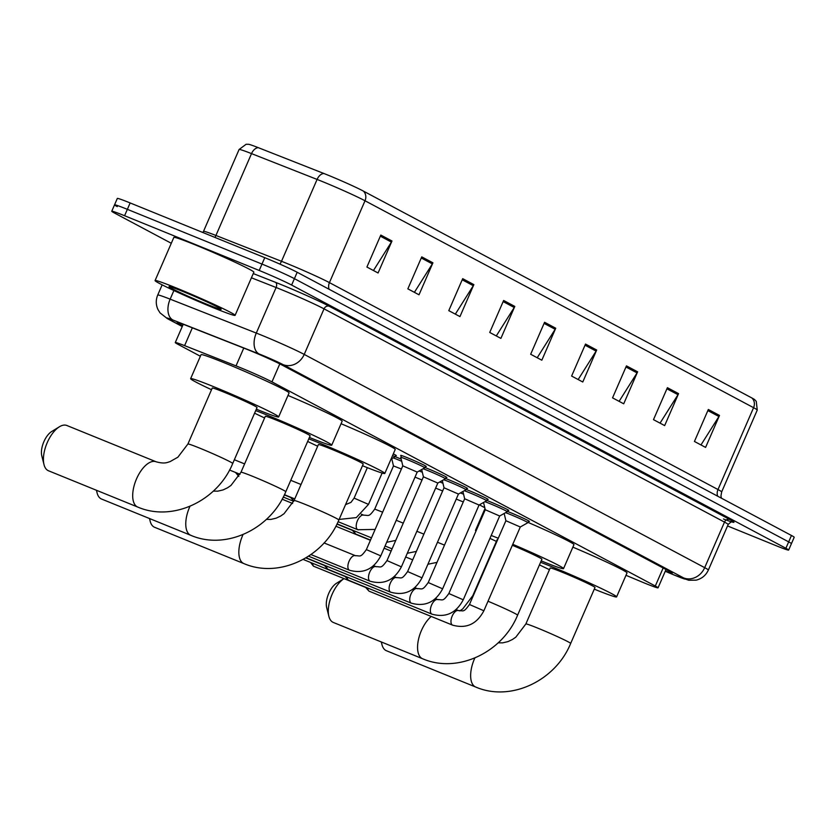 <?xml version="1.0" encoding="UTF-8"?>
<svg xmlns="http://www.w3.org/2000/svg" width="836" height="836" viewBox="0 0 836 836"><rect width="100%" height="100%" fill="white"/><g stroke="black" fill="none" stroke-linecap="round" stroke-linejoin="round"><path stroke-width="1.25" d="M394.968 456.623A13.961 0.606 23.5 0 1 398.208 457.898A13.961 0.606 23.5 0 1 401.196 459.142M486.761 500.43A13.961 0.606 23.5 0 1 490 501.715A13.961 0.606 23.5 0 1 508.758 510.451A13.961 0.606 23.5 0 1 507.87 510.294M466.143 489.457A13.961 0.606 23.5 0 1 469.383 490.732A13.961 0.606 23.5 0 1 488.14 499.468A13.961 0.606 23.5 0 1 487.252 499.311M445.525 478.474A13.961 0.606 23.5 0 1 448.754 479.749A13.961 0.606 23.5 0 1 467.512 488.485A13.961 0.606 23.5 0 1 466.634 488.339M424.907 467.491A13.961 0.606 23.5 0 1 428.136 468.766A13.961 0.606 23.5 0 1 446.894 477.513A13.961 0.606 23.5 0 1 446.016 477.356M507.379 511.413A13.961 0.606 23.5 0 1 510.618 512.687A13.961 0.606 23.5 0 1 529.376 521.434A13.961 0.606 23.5 0 1 528.488 521.277M401.385 455.933A13.961 0.606 23.5 0 1 400.674 455.39A13.961 0.606 23.5 0 1 407.519 457.794A13.961 0.606 23.5 0 1 426.276 466.53A13.961 0.606 23.5 0 1 425.399 466.373M625.976 575.314L641.358 581.741A26.177 1.139 -156.5 0 0 645.214 583.329A26.177 1.139 -156.5 0 0 658.057 587.823A26.177 1.139 -156.5 0 0 655.309 586.026L271.972 381.885A26.177 1.139 -156.5 0 0 236.024 365.886L184.599 345.634A26.177 1.139 -156.5 0 0 175.278 342.551A26.177 1.139 -156.5 0 0 178.026 344.348L200.379 356.251M479.394 504.839L484.786 507.703M462.402 491.808A13.961 0.606 23.5 0 1 463.06 492.08M441.784 480.825A13.961 0.606 23.5 0 1 442.443 481.097M421.156 469.842A13.961 0.606 23.5 0 1 421.825 470.125M393.307 453.896A13.961 0.606 23.5 0 1 396.348 455.651A13.961 0.606 23.5 0 1 395.459 455.505M665.362 571.03A26.177 1.139 -156.5 0 0 672.196 573.151A26.177 1.139 -156.5 0 0 669.448 571.354L281.627 364.83A26.177 1.139 -156.5 0 0 245.69 348.831L186.543 325.549A26.177 1.139 -156.5 0 0 177.222 322.466A26.177 1.139 -156.5 0 0 179.97 324.263L182.624 325.674M171.286 243.276L114.501 213.034A26.177 1.139 23.5 0 1 111.752 211.247A26.177 1.139 23.5 0 1 124.585 215.73L259.202 270.467A26.177 1.139 23.5 0 1 291.628 285.055L785.892 548.27A26.177 1.139 23.5 0 1 788.641 550.057A26.177 1.139 23.5 0 1 775.798 545.563L727.539 525.948M117.28 206.638A26.177 1.139 23.5 0 1 114.532 204.851L117.312 198.456A26.177 1.139 23.5 0 1 130.144 202.939L264.761 257.676A26.177 1.139 23.5 0 1 297.188 272.264L791.452 535.479L788.672 541.874A26.177 1.139 23.5 0 1 791.42 543.661A26.177 1.139 23.5 0 0 788.672 541.874L294.408 278.66L788.672 541.874L785.892 548.27M264.761 257.676L261.981 264.071A26.177 1.139 23.5 0 1 294.408 278.66A26.177 1.139 23.5 0 0 261.981 264.071L127.365 209.334L261.981 264.071L259.202 270.467M114.532 204.851A26.177 1.139 23.5 0 1 127.365 209.334A26.177 1.139 23.5 0 0 114.532 204.851L111.752 211.247M380.808 235.062L366.91 267.039L378.071 272.985L391.979 241.008L380.808 235.062M373.452 270.53L391.405 242.085A6.981 6.113 -62 0 0 391.979 241.008M421.752 256.871L407.853 288.848L419.014 294.795L432.923 262.817L421.752 256.871M414.395 292.328L432.348 263.894A6.981 6.113 -62 0 0 432.923 262.817M462.695 278.67L448.786 310.647L459.957 316.593L473.855 284.616L462.695 278.67M455.338 314.137L473.291 285.693A6.981 6.113 -62 0 0 473.855 284.616M503.638 300.469L489.729 332.446L500.9 338.392L514.798 306.415L503.638 300.469M496.281 335.936L514.234 307.491A6.981 6.113 -62 0 0 514.798 306.415M708.332 409.483L694.434 441.46L705.594 447.406L719.503 415.429L708.332 409.483M700.976 444.94L718.929 416.506A6.981 6.113 -62 0 0 719.503 415.429M667.4 387.685L653.491 419.651L664.662 425.597L678.56 393.631L667.4 387.685M660.043 423.141L677.996 394.696A6.981 6.113 -62 0 0 678.56 393.631M626.457 365.875L612.548 397.852L623.719 403.798L637.617 371.821L626.457 365.875M619.1 401.343L637.053 372.898A6.981 6.113 -62 0 0 637.617 371.821M585.513 344.077L571.615 376.054L582.776 382L596.685 350.023L585.513 344.077M578.157 379.544L596.11 351.099A6.981 6.113 -62 0 0 596.685 350.023M544.57 322.278L530.672 354.255L541.832 360.201L555.741 328.224L544.57 322.278M537.214 357.735L555.167 329.29A6.981 6.113 -62 0 0 555.741 328.224M258.387 147.7A8.726 5.465 111.5 0 0 251.521 153.615A34.903 1.526 -156.5 0 0 239.096 149.498L246.118 144.273L248.564 144.294A28.623 1.244 23.5 0 1 258.387 147.7L323.96 173.522A28.623 1.244 23.5 0 1 363.252 191.016L751.815 397.936A28.623 1.244 23.5 0 1 754.605 399.598L756.277 401.374L757.249 410.079A34.903 1.526 -156.5 0 0 753.581 407.686A8.726 7.639 -62 0 0 751.815 397.936M791.452 535.479A26.177 1.139 23.5 0 1 794.2 537.266L788.641 550.057M381.498 642.048A24.432 11.756 112.1 0 0 381.947 644.577A24.432 11.756 112.1 0 0 385.887 650.481A24.432 11.756 112.1 0 0 386.42 650.732L475.684 687.025A24.432 11.756 -67.9 0 1 475.161 686.774A24.432 11.756 -67.9 0 1 474.848 657.995M525.854 623.969A24.432 1.066 -156.5 0 1 537.841 628.16A24.432 1.066 -156.5 0 1 568.093 641.776A24.432 1.066 -156.5 0 1 570.664 643.459L594.992 587.499A24.432 1.066 -156.5 0 0 562.168 572.2A24.432 1.066 -156.5 0 0 550.182 568.01L525.854 623.969L515.833 637.147L512.405 639.509L507.985 641.609L502.666 642.863L498.151 642.832M540.589 562.304A47.986 2.09 23.5 0 1 552.115 566.85A47.986 2.09 23.5 0 1 616.602 596.894A47.986 2.09 23.5 0 1 594.271 589.15M572.869 547.152A47.986 2.09 23.5 0 1 627.021 572.911L616.602 596.894M549.461 569.661A47.986 2.09 23.5 0 1 539.46 564.885M328.872 616.32L326.667 607.553A15.706 7.555 -67.9 0 1 336.563 583.225L344.014 578.637A24.432 11.756 112.1 0 0 328.872 616.32A24.432 11.756 112.1 0 0 332.812 622.214A24.432 11.756 112.1 0 0 333.345 622.465L422.619 658.758A24.432 11.756 -67.9 0 1 422.086 658.517A24.432 11.756 -67.9 0 1 418.449 639.644A24.432 11.756 -67.9 0 1 431.24 616.456M488.015 601.241A24.432 1.066 -156.5 0 1 515.018 613.519A24.432 1.066 -156.5 0 1 517.588 615.192L541.916 559.232A24.432 1.066 -156.5 0 0 512.343 545.281M512.771 544.309A47.986 2.09 23.5 0 1 563.527 568.626A47.986 2.09 23.5 0 1 541.205 560.883M528.007 522.385A47.986 2.09 23.5 0 1 573.956 544.644L563.527 568.626M497.619 539.742A24.432 1.066 -156.5 0 0 497.106 539.753L472.779 595.713L462.757 608.89L459.831 610.949M496.396 541.404A47.986 2.09 23.5 0 1 489.959 538.363M476.039 530.985A47.986 2.09 23.5 0 1 475.506 530.358A47.986 2.09 23.5 0 1 476.332 530.317M491.213 535.468A47.986 2.09 23.5 0 1 498.266 538.269M149.707 518.602A24.432 11.756 112.1 0 0 150.146 521.141A24.432 11.756 112.1 0 0 154.085 527.046A24.432 11.756 112.1 0 0 154.618 527.286L243.893 563.589A24.432 11.756 -67.9 0 1 243.36 563.339A24.432 11.756 -67.9 0 1 243.046 534.559M294.053 500.534A24.432 1.066 -156.5 0 1 306.039 504.725A24.432 1.066 -156.5 0 1 336.302 518.341A24.432 1.066 -156.5 0 1 338.862 520.013L363.2 464.053A24.432 1.066 -156.5 0 0 330.366 448.765A24.432 1.066 -156.5 0 0 318.391 444.574L294.053 500.534L284.041 513.712L280.603 516.073L276.183 518.163L270.864 519.428L266.36 519.386M308.787 438.869A47.986 2.09 23.5 0 1 320.324 443.414A47.986 2.09 23.5 0 1 384.8 473.448A47.986 2.09 23.5 0 1 362.479 465.715M341.067 423.706A47.986 2.09 23.5 0 1 395.229 449.465L384.8 473.448M317.67 446.225A47.986 2.09 23.5 0 1 307.669 441.45M96.631 490.345A24.432 11.756 112.1 0 0 97.081 492.874A24.432 11.756 112.1 0 0 101.02 498.778A24.432 11.756 112.1 0 0 101.543 499.029L190.817 535.322A24.432 11.756 -67.9 0 1 190.284 535.071A24.432 11.756 -67.9 0 1 189.971 506.292M240.977 472.267A24.432 1.066 -156.5 0 1 252.963 476.457A24.432 1.066 -156.5 0 1 283.226 490.074A24.432 1.066 -156.5 0 1 285.787 491.756L310.125 435.796A24.432 1.066 -156.5 0 0 277.291 420.508A24.432 1.066 -156.5 0 0 265.315 416.307L240.977 472.267L230.966 485.444L227.528 487.806L223.118 489.906L217.788 491.16L213.284 491.129M255.711 410.601A47.986 2.09 23.5 0 1 267.248 415.147A47.986 2.09 23.5 0 1 331.725 445.191A47.986 2.09 23.5 0 1 309.404 437.447M287.992 395.449A47.986 2.09 23.5 0 1 342.154 421.208L331.725 445.191M264.594 417.958A47.986 2.09 23.5 0 1 254.593 413.183M44.005 464.617L41.8 455.85A15.706 7.555 -67.9 0 1 51.686 431.522L59.387 426.788A24.432 11.756 112.1 0 0 44.005 464.617A24.432 11.756 112.1 0 0 47.945 470.511A24.432 11.756 112.1 0 0 48.467 470.762L137.741 507.055A24.432 11.756 -67.9 0 1 137.209 506.815A24.432 11.756 -67.9 0 1 136.289 479.436A24.432 11.756 -67.9 0 1 156.144 461.796L66.88 425.503A24.432 11.756 112.1 0 0 59.387 426.788M67.402 425.743A24.432 11.756 112.1 0 0 66.88 425.503M187.912 444.01A24.432 1.066 -156.5 0 1 199.888 448.2A24.432 1.066 -156.5 0 1 230.151 461.817A24.432 1.066 -156.5 0 1 232.721 463.489L257.049 407.529A24.432 1.066 -156.5 0 0 224.226 392.241A24.432 1.066 -156.5 0 0 212.239 388.05L187.912 444.01L177.89 457.187L170.042 461.639C167.44 462.266 165.058 464.241 156.144 461.796M211.518 389.701A47.986 2.09 23.5 0 1 190.629 378.656A47.986 2.09 23.5 0 1 214.173 386.89A47.986 2.09 23.5 0 1 278.649 416.924A47.986 2.09 23.5 0 1 256.328 409.18M190.629 378.656L201.058 354.673A47.986 2.09 23.5 0 1 224.602 362.908A47.986 2.09 23.5 0 1 289.078 392.941L278.649 416.924M469.466 604.501L505.895 520.723L520.295 526.993L483.866 610.771L469.466 604.501C463.311 612.987 463.666 610.531 458.504 610.583A7.848 3.783 -67.9 0 1 458.671 610.667M505.561 512.667A13.083 0.575 23.5 0 1 510.294 514.485A13.083 0.575 23.5 0 1 527.882 522.678A13.083 0.575 23.5 0 1 527.861 522.699L520.295 526.993M369.585 591.376A7.848 3.783 -67.9 0 1 369.407 591.313A7.848 3.783 -67.9 0 1 369.24 591.24A7.848 3.783 -67.9 0 1 368.686 590.801A7.848 3.783 -67.9 0 1 367.798 588.063M448.848 593.529L485.277 509.741L499.677 516.011L463.248 599.788L448.848 593.529C442.693 602.004 443.049 599.548 437.886 599.611A7.848 3.783 -67.9 0 1 438.054 599.684M484.943 501.694A13.083 0.575 23.5 0 1 489.677 503.512A13.083 0.575 23.5 0 1 507.264 511.705A13.083 0.575 23.5 0 1 507.243 511.716L499.677 516.011M348.967 580.393A7.848 3.783 -67.9 0 1 348.79 580.341A7.848 3.783 -67.9 0 1 348.622 580.257A7.848 3.783 -67.9 0 1 348.069 579.818A7.848 3.783 -67.9 0 1 347.17 577.08M411.855 603.299A7.848 3.783 -67.9 0 1 411.354 603.174A7.848 3.783 -67.9 0 1 411.176 603.101A7.848 3.783 -67.9 0 1 410.978 602.965A7.848 3.783 -67.9 0 1 410.978 594.072A7.848 3.783 -67.9 0 1 417.268 588.628C422.431 588.565 422.075 591.031 428.231 582.546L464.659 498.768L479.049 505.038M464.325 490.711A13.083 0.575 23.5 0 1 469.059 492.529A13.083 0.575 23.5 0 1 486.636 500.722A13.083 0.575 23.5 0 1 486.625 500.733L479.059 505.038L442.631 588.805L428.231 582.546M328.349 569.42A7.848 3.783 -67.9 0 1 328.172 569.358A7.848 3.783 -67.9 0 1 328.005 569.274A7.848 3.783 -67.9 0 1 327.451 568.835A7.848 3.783 -67.9 0 1 326.552 566.097M391.227 592.316A7.848 3.783 -67.9 0 1 390.725 592.191A7.848 3.783 -67.9 0 1 390.558 592.118A7.848 3.783 -67.9 0 1 390.36 591.992A7.848 3.783 -67.9 0 1 390.36 583.089A7.848 3.783 -67.9 0 1 396.651 577.645C401.813 577.582 401.458 580.048 407.613 571.563L444.031 487.785L458.431 494.055L466.007 489.75A13.083 0.575 23.5 0 1 466.007 489.75L466.801 487.942M443.707 479.728A13.083 0.575 23.5 0 1 448.441 481.546A13.083 0.575 23.5 0 1 466.018 489.739M307.732 558.438A7.848 3.783 -67.9 0 1 307.554 558.375A7.848 3.783 -67.9 0 1 307.376 558.291A7.848 3.783 -67.9 0 1 306.833 557.852A7.848 3.783 -67.9 0 1 306.551 557.487M421.678 469.55L423.413 476.813L437.824 483.072L401.395 566.85L386.984 560.58C380.84 569.065 381.195 566.609 376.022 566.662A7.848 3.783 -67.9 0 1 376.2 566.745M423.089 468.745A13.083 0.575 23.5 0 1 427.813 470.563A13.083 0.575 23.5 0 1 445.4 478.756A13.083 0.575 23.5 0 1 445.389 478.777L446.184 476.969M402.795 465.84L417.206 472.089L380.777 555.867L366.367 549.607C360.222 558.082 360.567 555.626 355.404 555.689A7.848 3.783 -67.9 0 1 355.582 555.762M366.367 549.607L402.795 465.83L400.778 457.365A13.083 0.575 23.5 0 1 400.778 457.344A13.083 0.575 23.5 0 1 407.195 459.591A13.083 0.575 23.5 0 1 424.782 467.784A13.083 0.575 23.5 0 1 424.772 467.794L425.566 465.986M456.247 499.092L463.269 501.945M460.437 492.916A13.083 0.575 23.5 0 1 463.572 494.233M435.629 488.109L442.652 490.972M439.809 481.944A13.083 0.575 23.5 0 1 442.955 483.25M370.515 540.077L356.136 534.235A7.848 3.783 -67.9 0 1 355.415 533.713A7.848 3.783 -67.9 0 1 354.527 530.985M415.011 477.126L422.034 479.989M419.191 470.961A13.083 0.575 23.5 0 1 422.337 472.277M393.484 465.945L401.416 469.006M393.15 457.877A13.083 0.575 23.5 0 1 397.884 459.695A13.083 0.575 23.5 0 1 401.719 461.294M392.586 455.547A13.083 0.575 23.5 0 1 394.853 456.905A13.083 0.575 23.5 0 1 394.832 456.926L395.627 455.118M293.833 501.036A7.848 3.783 -67.9 0 1 293.561 500.774A7.848 3.783 -67.9 0 1 292.663 498.047M176.48 288.054A43.629 1.902 23.5 0 1 235.094 315.36A43.629 1.902 23.5 0 1 213.692 307.867A43.629 1.902 23.5 0 1 155.078 280.562A43.629 1.902 23.5 0 1 176.48 288.054M155.078 280.562L173.846 237.403A43.629 1.902 23.5 0 1 195.248 244.885A43.629 1.902 23.5 0 1 253.862 272.191L235.094 315.36M207.224 304.419A28.445 1.244 23.5 0 1 180.9 292.945A28.445 1.244 23.5 0 1 169.05 286.581A28.445 1.244 23.5 0 1 182.948 291.503A28.445 1.244 23.5 0 1 221.164 309.247A28.445 1.244 23.5 0 1 207.224 304.419M663.147 567.999L655.309 586.026M192.343 327.827L184.599 345.634M243.767 348.079L236.024 365.886M279.799 363.89L271.972 381.885M674.265 575.043A17.451 5.622 112.6 0 0 674.495 575.158L665.247 571.291L674.265 575.043A17.451 0.763 -156.5 0 0 676.836 576.098A17.451 0.763 -156.5 0 0 683.566 577.895L283.09 364.632A17.451 0.763 -156.5 0 0 261.48 354.903A17.451 0.763 -156.5 0 0 259.129 353.973L172.989 320.052A17.451 0.763 -156.5 0 0 168.611 319.195L182.269 326.468M162.153 284.857L157.722 295.045A34.903 1.526 23.5 0 1 170.147 299.152L256.297 333.073A34.903 1.526 23.5 0 1 260.989 334.954A34.903 1.526 23.5 0 1 304.22 354.412L704.685 567.665A34.903 1.526 23.5 0 1 708.353 570.068L728.166 524.496A34.903 1.526 -156.5 0 0 724.498 522.103L324.034 308.839A34.903 1.526 -156.5 0 0 280.802 289.392A34.903 1.526 -156.5 0 0 276.11 287.511L251.427 277.792M253.266 273.571L275.399 282.286A39.261 1.714 23.5 0 1 329.311 306.279L729.786 519.543A4.358 3.814 -62 0 0 724.498 522.103L704.685 567.665A17.451 15.278 118 0 1 683.566 577.895M275.399 282.286A4.358 2.727 -68.5 0 1 276.11 287.511L256.297 333.073A17.451 10.92 111.5 0 0 259.129 353.973M729.786 519.543A39.261 1.714 23.5 0 1 723.453 518.989M291.628 285.055L297.188 272.264M124.585 215.73L130.144 202.939M283.09 364.632A17.451 15.278 118 0 0 304.22 354.412L324.034 308.839A4.358 3.814 -62 0 1 329.311 306.279M172.989 320.052A17.451 10.92 111.5 0 1 170.147 299.152L173.898 290.531M168.611 319.195A17.451 15.278 118 0 1 167.357 318.61L182.248 326.531M708.353 570.068C705.897 575.356 701.843 578.711 696.189 580.142L688.749 580.257L674.495 575.158A17.451 5.622 112.6 0 0 674.746 575.241M180.409 323.25L179.97 324.263M329.091 289.256A8.726 7.639 118 0 1 329.426 282.62L717.988 489.541A34.903 1.526 23.5 0 1 721.656 491.934L757.249 410.079M286.194 263.173A34.903 1.526 23.5 0 1 329.426 282.62L365.018 200.765A34.903 1.526 -156.5 0 0 317.095 179.426L251.521 153.615L215.928 235.47L281.502 261.292A34.903 1.526 23.5 0 1 286.194 263.173M323.96 173.522A8.726 5.465 111.5 0 0 317.095 179.426L281.502 261.292A8.726 5.465 -68.5 0 1 279.851 264.092M363.252 191.016A8.726 7.639 118 0 1 365.018 200.765L753.581 407.686L717.988 489.541A8.726 7.639 118 0 0 717.654 496.176M239.096 149.498L203.503 231.363A34.903 1.526 23.5 0 1 215.928 235.47A8.726 5.465 -68.5 0 1 214.894 237.403M544.09 323.396L555.167 329.29M585.022 345.195L596.11 351.099M625.965 366.994L637.053 372.898M666.909 388.803L677.996 394.696M707.852 410.601L718.929 416.506M503.147 301.587L514.234 307.491M462.203 279.788L473.291 285.693M421.26 257.99L432.348 263.894M380.328 236.18L391.405 242.085M314.106 566.463A5.674 2.727 -67.9 0 1 313.97 566.421A5.674 2.727 -67.9 0 1 313.855 566.369A5.674 2.727 -67.9 0 1 312.81 563.349M365.687 587.447L313.448 566.171A5.674 4.964 -62 0 0 313.855 566.369M453.091 625.265A7.848 3.783 -67.9 0 1 452.589 625.14A7.848 3.783 -67.9 0 1 452.412 625.056A7.848 3.783 -67.9 0 1 452.213 624.931A7.848 3.783 -67.9 0 1 452.213 616.027A7.848 3.783 -67.9 0 1 458.504 610.583L456.069 609.601M432.473 614.282A7.848 3.783 -67.9 0 1 431.972 614.157A7.848 3.783 -67.9 0 1 431.794 614.073A7.848 3.783 -67.9 0 1 431.595 613.948A7.848 3.783 -67.9 0 1 431.595 605.055A7.848 3.783 -67.9 0 1 437.886 599.611L435.451 598.618M414.834 587.635L417.268 588.628A7.848 3.783 -67.9 0 1 417.436 588.711M407.613 571.563L422.013 577.822C414.886 591.209 404.457 596.005 390.725 592.191L307.554 558.375M394.216 576.652L396.651 577.645A7.848 3.783 -67.9 0 1 396.818 577.728M370.609 581.344A7.848 3.783 -67.9 0 1 370.108 581.219A7.848 3.783 -67.9 0 1 369.94 581.135A7.848 3.783 -67.9 0 1 369.731 581.01A7.848 3.783 -67.9 0 1 369.742 572.106A7.848 3.783 -67.9 0 1 376.022 566.662L373.587 565.679M349.991 570.361A7.848 3.783 -67.9 0 1 349.49 570.236A7.848 3.783 -67.9 0 1 349.323 570.152A7.848 3.783 -67.9 0 1 349.114 570.027A7.848 3.783 -67.9 0 1 349.124 561.134A7.848 3.783 -67.9 0 1 355.404 555.689L324.065 542.94M437.479 542.261L444.501 545.114M416.861 531.278L423.883 534.141M396.233 520.295L403.265 523.158M358.341 529.857A7.848 3.783 -67.9 0 1 357.839 529.731A7.848 3.783 -67.9 0 1 357.463 529.522A7.848 3.783 -67.9 0 1 357.442 520.671A7.848 3.783 -67.9 0 1 363.754 515.185L361.319 514.192M363.754 515.185C368.916 515.122 368.561 517.588 374.716 509.103L382.648 512.175M235.459 472.424L238.845 476.405A5.674 2.727 -67.9 0 1 238.72 476.342A5.674 2.727 -67.9 0 1 237.685 473.333M345.55 504.63L350.963 502.384L354.098 498.12L368.498 504.38L356.324 517.599L339.123 519.428M666.01 569.525L658.057 587.823M183.23 324.274L175.278 342.551M732.242 521.967C732.085 521.204 730.727 522.04 728.166 524.496M157.722 295.045C155.705 299.936 155.799 304.785 157.994 309.592L160.052 312.894L167.357 318.61M203.503 231.363L202.887 232.523M721.405 498.172L720.956 495.926L721.656 491.934M570.664 643.459C555.553 680.64 510.786 702.23 475.684 687.025M381.289 641.954L381.947 644.577M517.588 615.192C502.478 652.373 457.72 673.962 422.619 658.758M475.506 530.358L484.984 508.549M338.862 520.013C323.751 557.194 278.994 578.784 243.893 563.589M149.487 518.519L150.146 521.141M285.787 491.756C270.686 528.937 225.919 550.527 190.817 535.322M96.422 490.262L97.081 492.874M232.721 463.489C217.611 500.67 172.843 522.26 137.741 507.055M369.407 591.313L452.589 625.14C466.31 628.944 476.739 624.158 483.866 610.771M527.882 522.678L528.655 520.891M505.895 520.734L504.16 513.471M365.457 587.196L368.686 590.801M310.584 562.45L313.448 566.171M348.79 580.341L431.972 614.157C445.692 617.961 456.122 613.175 463.248 599.788M507.264 511.705L508.037 509.908M485.277 509.751L483.542 502.488M344.84 576.213L348.069 579.818M303.175 559.441L345.069 576.464M328.172 569.358L411.354 603.174C425.075 606.988 435.504 602.192 442.631 588.805M486.636 500.722L487.419 498.925M464.649 498.768L462.925 491.505M324.222 565.23L327.451 568.835M305.83 557.915L324.452 565.491M458.441 494.045L422.013 577.822M444.031 487.785L442.307 480.522M308.578 556.201L370.108 581.219C383.839 585.022 394.268 580.236 401.395 566.85M437.813 483.072L445.389 478.777M423.413 476.802L386.984 560.58M310.971 554.571L349.49 570.236C363.221 574.039 373.64 569.253 380.777 555.867M417.195 472.089L424.772 467.794M400.778 457.344L401.562 455.547M427.907 564.258L436.998 562.367M412.712 559.838L405.679 556.975M391.133 551.06L384.1 548.207M335.853 526.231L370.421 540.286M407.289 553.275L416.38 551.394M392.084 548.855L385.062 546.002M352.186 530.108L355.415 533.713M336.96 524.088L352.416 530.369M386.671 542.303L395.762 540.411M371.466 537.872L337.065 523.879M282.108 499.186L292.621 503.46M338.11 521.706L357.839 529.731L375.145 529.428M391.75 458.671L393.484 465.934L374.716 509.103M283.258 497.054L293.708 501.307M382.125 473.03L368.498 504.38M391.049 459.068L394.832 456.926M367.338 467.658L354.098 498.12M290.332 497.169L293.561 500.774M284.344 494.902L290.562 497.43M301.033 484.493L290.761 480.313M234.352 459.737L244.614 463.907M294.763 498.893L284.439 494.703M229.534 470.02L240.026 474.284"/></g></svg>
